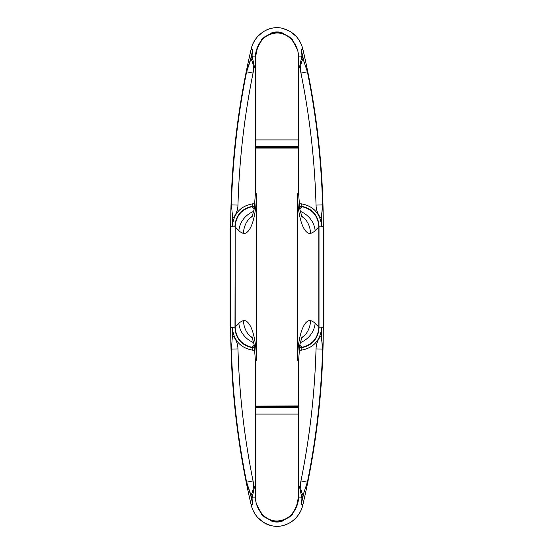 <?xml version="1.0" encoding="UTF-8"?>
<svg xmlns="http://www.w3.org/2000/svg" width="554" height="554" viewBox="0 0 554 554"><rect width="100%" height="100%" fill="white"/><g stroke="black" fill="none" stroke-linecap="round" stroke-linejoin="round"><path stroke-width="0.83" d="M258.787 147.101L295.213 147.239L258.787 147.101M298.627 496.121L298.627 496.287C298.8 508.33 289.846 520.919 277 521.016C264.154 520.919 255.2 508.33 255.373 496.287L255.373 495.941M255.373 414.08L255.373 407.744L298.627 407.744L298.627 414.08L255.373 414.08L255.373 496.287C255.276 503.143 258.24 512.215 266.543 517.914C269.715 519.943 273.198 520.989 277 521.051C286.176 520.282 292.616 515.67 296.321 507.229L298.627 496.252M298.627 407.744L255.373 407.744M295.213 406.761L297.789 406.899L298.544 407.536M297.789 406.899L256.01 406.989L297.99 406.989M323.266 329.99A25.228 25.228 0 0 0 323.855 324.575L323.855 229.425A25.228 25.228 0 0 0 323.266 224.01M230.734 224.01A25.228 25.228 0 0 0 230.145 229.425L230.145 324.575A25.228 25.228 0 0 0 230.734 329.99M297.99 147.329L256.01 147.329L297.99 147.329L298.544 147.876L255.456 147.876L256.01 147.329M297.99 406.671L256.01 406.671L297.789 406.761L298.544 406.124L298.627 360.273L299.79 345.052L302.2 336.126M300.24 342.621A21.627 19.653 135 0 0 315.143 323.384A62.685 19.369 90 0 0 310.496 320.683A39.646 12.25 90 0 0 297.567 360.273L297.567 193.727L298.627 193.727L298.544 147.876M253.76 211.379A21.627 19.653 -45 0 0 238.857 230.616L235.18 226.939C235.886 215.97 241.509 209.218 252.042 206.69L254.57 206.531M254.224 345.135L252.042 347.31L254.577 347.538L252.042 347.31C241.509 344.782 235.886 338.03 235.18 327.061L235.18 226.939C235.81 216.012 241.433 209.253 252.042 206.67L254.224 208.865M315.143 323.384L318.82 327.061C318.114 338.03 312.491 344.782 301.958 347.31L299.43 347.469M299.776 208.865L301.958 206.69L299.423 206.462L301.958 206.69C312.491 209.218 318.114 215.97 318.82 226.939L318.82 327.061C318.19 337.988 312.567 344.747 301.958 347.33L299.776 345.135M258.607 44.867L264.064 37.208L272.388 32.762A23.87 22.112 -90 0 1 281.612 32.762L289.95 37.222L295.407 44.895M318.834 226.815L321.59 226.815L321.306 223.553C319.243 212.577 312.74 206.033 301.791 203.907A13.712 13.712 0 0 0 299.894 203.775L299.112 203.775M254.888 203.775L254.106 203.775A13.712 13.712 0 0 0 252.208 203.907C241.253 206.04 234.744 212.584 232.694 223.553L232.41 226.815L230.727 226.683A781.514 781.514 0 0 1 251.128 49.264C253.843 35.581 268.205 24.972 282.159 28.233C293.108 31.218 300.012 38.226 302.872 49.264A781.514 781.514 0 0 1 323.273 226.683L323.273 327.317A781.514 781.514 0 0 1 302.872 504.736C300.157 518.419 285.795 529.035 271.841 525.767C260.892 522.782 253.988 515.774 251.128 504.736L251.128 504.736A781.514 781.514 0 0 1 230.727 327.317L230.727 226.683M232.694 223.553A779.554 779.554 0 0 1 232.728 218.595L231.413 204.89L232.728 218.595A21.627 21.627 0 0 0 237.971 205.077L231.413 204.89A781.126 781.126 0 0 1 246.62 71.805L250.99 58.752A779.554 779.554 0 0 1 252.25 53.122A28.579 28.579 0 0 0 252.098 56.127L254.528 67.353L255.373 69.035M321.59 226.815L321.59 226.683A779.824 779.824 0 0 0 321.549 218.595L322.594 204.89L321.272 218.595A779.554 779.554 0 0 1 321.306 223.553M322.594 204.89L322.587 204.89A781.14 781.14 0 0 0 307.394 71.798L303.01 58.752L307.38 71.805A781.126 781.126 0 0 1 322.587 204.89L316.029 205.077A21.627 21.627 0 0 0 321.272 218.595L321.549 218.595M299.402 347.711L299.707 347.711A13.739 13.732 -4.6 0 0 301.882 347.538A23.864 21.689 45 0 0 319.014 327.185L319.014 226.815A23.864 21.689 135 0 0 301.882 206.462A13.739 13.732 -175.4 0 0 299.707 206.289L299.402 206.289M254.598 206.289L254.293 206.289A13.739 13.732 175.4 0 0 252.118 206.462A23.864 21.689 45 0 0 234.986 226.815L232.41 226.815M298.627 69.035L299.472 67.353L301.902 56.127A28.579 28.579 0 0 0 301.75 53.122L301.224 49.645L302.872 49.264C301.764 44.486 299.589 40.255 296.362 36.564L290.254 31.439L282.27 28.24C275.172 26.855 268.607 28.171 262.582 32.194L257.686 36.509C254.431 40.207 252.243 44.459 251.121 49.258L251.114 49.258C237.534 107.621 230.734 166.761 230.713 226.683L230.713 327.317L232.41 327.317L232.694 330.447C234.744 341.416 241.253 347.96 252.208 350.093A13.712 13.712 0 0 0 254.106 350.225L254.888 350.225M297.429 49.77L292.027 38.877L281.674 32.492A24.134 22.382 90 0 0 272.326 32.492L261.987 38.87L256.571 49.756M252.25 53.122L252.776 49.645A779.824 779.824 0 0 0 250.72 58.689L250.99 58.752A21.627 21.627 0 0 1 253.046 73.1A774.575 774.575 0 0 0 237.971 205.077M250.72 58.689L246.606 71.798L253.046 73.1M295.393 509.14L289.936 516.792L281.612 521.238A23.87 22.112 -90 0 1 272.388 521.238L264.064 516.792L258.607 509.14M256.571 504.23L261.98 515.123L272.326 521.508L272.388 520.455M272.326 521.508A24.134 22.382 90 0 0 281.674 521.508L292.013 515.13L297.429 504.244M235.166 226.815L234.986 327.185L232.41 327.317A779.824 779.824 0 0 0 232.451 335.405L231.406 349.11L232.451 335.405M235.166 327.185L234.986 327.185A23.864 21.689 135 0 0 252.118 347.538A13.739 13.732 4.6 0 0 254.293 347.711L254.598 347.711M299.112 350.225L299.894 350.225A13.712 13.712 0 0 0 301.791 350.093C312.74 347.967 319.243 341.423 321.306 330.447L321.59 327.185L323.273 327.317M252.776 504.355L252.25 500.878A779.554 779.554 0 0 1 250.99 495.248L246.62 482.195L250.72 495.311A779.824 779.824 0 0 0 252.776 504.355L251.128 504.736C252.243 509.535 254.431 513.787 257.679 517.484L264.251 522.858C269.84 526.037 275.788 527.013 282.104 525.794C288.115 524.361 292.948 521.487 296.598 517.166C299.7 513.537 301.791 509.389 302.879 504.742L302.886 504.742C316.466 446.379 323.266 387.239 323.287 327.317L323.287 226.683C323.266 166.761 316.466 107.621 302.886 49.258M232.694 330.447A779.554 779.554 0 0 0 232.728 335.405A21.627 21.627 0 0 1 237.971 348.923L231.406 349.11A781.126 781.126 0 0 0 246.62 482.195L253.046 480.9A21.627 21.627 0 0 1 250.99 495.248L250.72 495.311M321.306 330.447A779.554 779.554 0 0 1 321.272 335.405L322.587 349.11A781.126 781.126 0 0 1 307.38 482.195L303.01 495.248L307.394 482.202A781.14 781.14 0 0 0 322.594 349.11L321.549 335.405A779.824 779.824 0 0 0 321.59 327.317M322.587 349.11L316.029 348.923A21.627 21.627 0 0 1 321.272 335.405L321.549 335.405M303.28 495.311A779.824 779.824 0 0 1 301.224 504.355L301.75 500.878A28.579 28.579 0 0 0 301.902 497.873L299.472 486.647L298.627 484.965M252.25 500.878A28.579 28.579 0 0 1 252.098 497.873L254.528 486.647L255.373 484.965M255.373 57.879L255.373 57.713C255.2 45.67 264.154 33.081 277 32.984C289.846 33.081 298.8 45.67 298.627 57.713L298.627 58.059M298.627 139.92L298.627 146.256L255.373 146.256L255.373 139.92L298.627 139.92L298.627 57.713C298.724 50.857 295.76 41.785 287.457 36.086C284.285 34.057 280.802 33.011 277 32.949C267.824 33.718 261.384 38.33 257.679 46.771L255.373 57.748M255.373 146.256L298.627 146.256M256.01 147.011L297.99 147.011L256.211 147.101L255.456 146.464M256.01 406.671L255.456 406.124L298.544 406.124M238.857 230.616A62.685 19.369 -90 0 0 243.504 233.317A39.646 12.25 -90 0 0 256.433 193.727L255.373 193.727L255.373 148.084L298.627 148.084M298.627 405.916L255.456 406.124M243.504 233.317A21.627 20.54 -79.9 0 1 252.7 215.541M251.8 217.874L254.21 208.948L255.373 193.727L256.433 193.727L256.433 360.273A39.646 12.25 -90 0 0 243.504 320.683A21.627 20.54 79.9 0 0 252.7 338.459M251.8 336.126L254.189 344.927L255.373 360.273L256.433 360.273M243.504 320.683A62.685 19.369 -90 0 0 238.857 323.384A21.627 19.653 45 0 0 253.76 342.621M310.496 320.683A21.627 20.54 100.1 0 1 301.3 338.459M297.567 360.273L298.627 360.273M302.2 217.874L299.811 209.073L298.627 193.727L297.567 193.727A39.646 12.25 90 0 0 310.496 233.317A21.627 20.54 -100.1 0 0 301.3 215.541M310.496 233.317A62.685 19.369 90 0 0 315.143 230.616A21.627 19.653 -135 0 0 300.24 211.379M235.159 226.939L235.159 327.061L238.857 323.384M318.841 327.061L318.841 226.939L315.143 230.616M281.674 32.492L281.612 33.545M272.326 32.492L272.388 33.545M299.894 203.775L299.707 206.462M254.293 206.462L254.106 203.775M307.394 71.798L300.954 73.1A774.575 774.575 0 0 1 316.029 205.077M301.75 53.122A779.554 779.554 0 0 1 303.01 58.752A21.627 21.627 0 0 0 300.954 73.1M252.042 206.69L254.508 206.462M252.042 347.31L252.042 347.31C241.433 344.747 235.81 337.988 235.166 327.061M301.958 347.31L299.492 347.538M301.958 206.69L301.958 206.69C312.567 209.253 318.19 216.012 318.834 226.939M301.847 206.649L301.791 203.907M252.208 203.907L252.153 206.649M252.098 56.127L255.422 56.127M298.578 56.127L301.902 56.127M246.606 71.798A781.14 781.14 0 0 0 231.406 204.89L231.413 204.89M232.451 218.595A779.824 779.824 0 0 0 232.41 226.683M303.28 58.689A779.824 779.824 0 0 0 301.224 49.645M281.674 521.508L281.612 520.455M252.776 49.645L251.128 49.264M321.59 226.683L323.273 226.683M318.834 327.185L321.59 327.185M252.153 347.351L252.208 350.093M254.293 347.538L254.106 350.225M299.707 347.538L299.894 350.225M301.847 347.351L301.791 350.093M301.75 500.878A779.554 779.554 0 0 0 303.01 495.248A21.627 21.627 0 0 1 300.954 480.9L307.394 482.202M252.098 497.873L255.422 497.873M298.578 497.873L301.902 497.873M301.224 504.355L302.872 504.736M231.406 349.11A781.14 781.14 0 0 0 246.606 482.202M316.029 348.923A774.575 774.575 0 0 1 300.954 480.9M253.046 480.9A774.575 774.575 0 0 1 237.971 348.923M298.627 414.08L298.627 496.287M256.01 406.989L255.456 407.536M255.373 405.916L255.373 360.273M251.114 504.742C237.534 446.379 230.734 387.239 230.713 327.317M255.373 139.92L255.373 57.713M297.99 147.011L298.544 146.464"/></g></svg>
